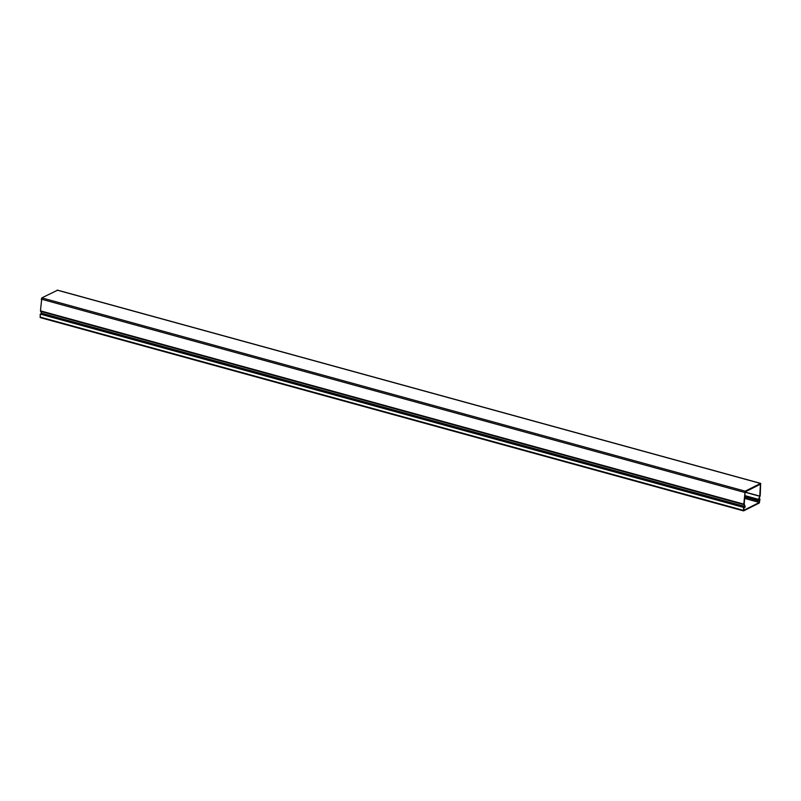 <?xml version="1.0" encoding="UTF-8"?>
<svg xmlns="http://www.w3.org/2000/svg" width="801" height="801" viewBox="0 0 801 801"><rect width="100%" height="100%" fill="white"/><g stroke="black" fill="none" stroke-linecap="round" stroke-linejoin="round"><path stroke-width="1.2" d="M40.651 313.972L41.552 313.311L40.461 310.838L743.789 504.129L745.15 491.173L760.68 483.393L760.199 495.809L758.727 499.454L759.578 499.363L759.648 500.365L758.277 500.295L759.748 496.119L760.419 484.194L745.1 491.944L744.219 503.999L745.24 506.913L743.759 508.395L744.88 506.592L743.789 504.129M57.512 290.232L41.822 297.882L40.461 310.838M743.458 510.798L40.26 317.607L40.24 314.102L743.568 507.393L743.588 510.898L759.328 502.988L759.989 499.083L759.008 498.813M40.24 314.102L743.879 507.233L743.739 510.337L759.368 502.447L744.58 498.382M758.917 499.023L759.678 499.233L759.368 502.447M41.432 313.561L744.76 506.853M760.469 483.424L57.141 290.132M41.822 297.882L745.15 491.173M41.211 299.123L744.54 492.415M745.01 492.064L759.748 496.119M40.541 311.349L743.869 504.64M759.718 496.26L744.98 492.204M744.86 506.492L41.532 313.201M758.387 499.323L744.76 495.579M744.74 495.869L758.317 499.594M744.049 507.213L40.721 313.922M744.68 496.79L758.317 500.535M758.277 500.295L744.7 496.57M743.378 510.347L40.05 317.056M759.488 502.197L744.6 498.102M57.352 290.102L760.68 483.393M758.387 500.585L744.68 496.82M743.588 510.898L40.26 317.607"/></g></svg>
